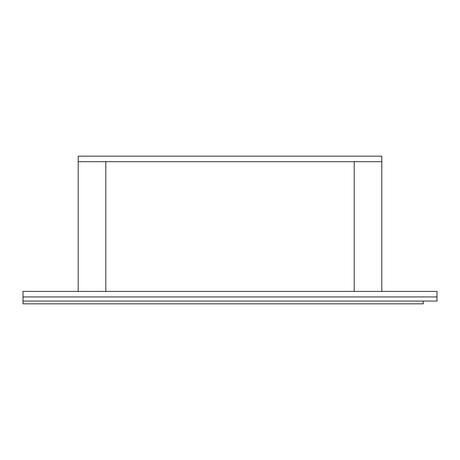 <?xml version="1.0" encoding="UTF-8"?>
<svg xmlns="http://www.w3.org/2000/svg" width="460" height="460" viewBox="0 0 460 460"><rect width="100%" height="100%" fill="white"/><g stroke="black" fill="none" stroke-linecap="round" stroke-linejoin="round"><path stroke-width="0.69" d="M78.2 156.17L78.2 161.69L381.8 161.69L381.8 291.41L381.8 156.17L78.2 156.17M105.8 291.41L105.8 161.69L78.2 161.69L78.2 291.41L78.2 161.69L381.8 161.69L354.2 161.69L354.2 291.41M23 291.41L23 296.93L437 296.93L437 301.07L23 301.07L23 303.83L423.2 303.83L423.2 301.07L23 301.07L23 296.93L437 296.93L437 291.41L23 291.41"/></g></svg>

